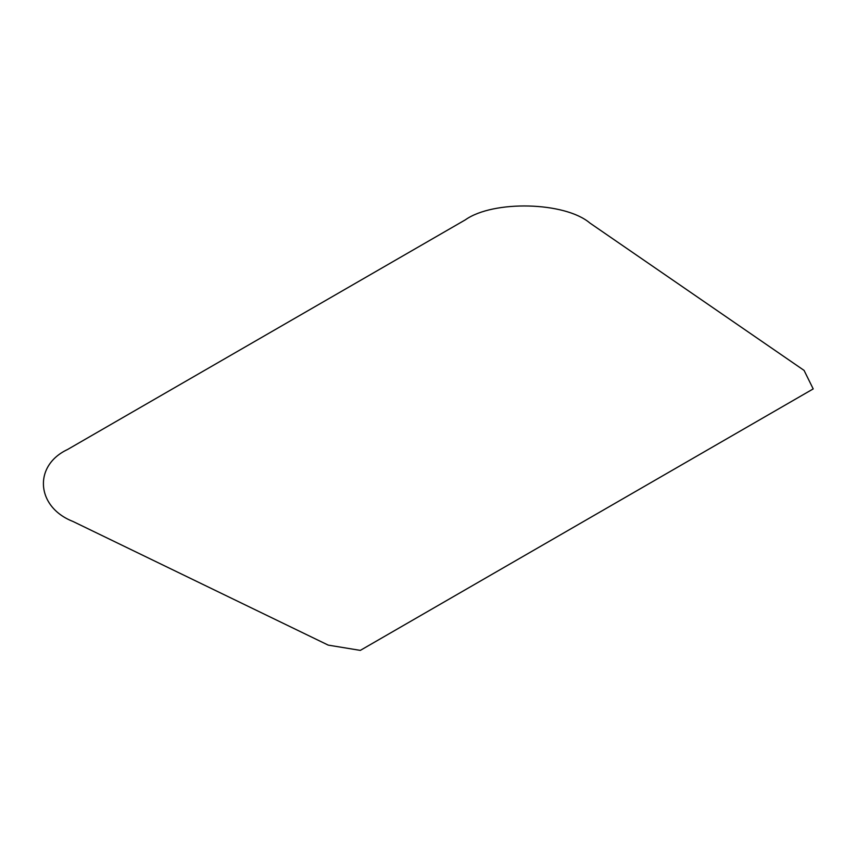 <?xml version="1.0" encoding="UTF-8"?>
<svg xmlns="http://www.w3.org/2000/svg" width="856" height="856" viewBox="0 0 856 856"><rect width="100%" height="100%" fill="white"/><g stroke="black" fill="none" stroke-linecap="round" stroke-linejoin="round"><path stroke-width="1.28" d="M72.91 521.432L328.244 645.124L360.301 650.389L813.2 388.913L804.073 370.402L589.827 222.988C564.992 201.791 493.259 199.983 465.322 219.853L67.474 449.55C33.052 465.675 36.187 507.094 72.91 521.432"/></g></svg>
